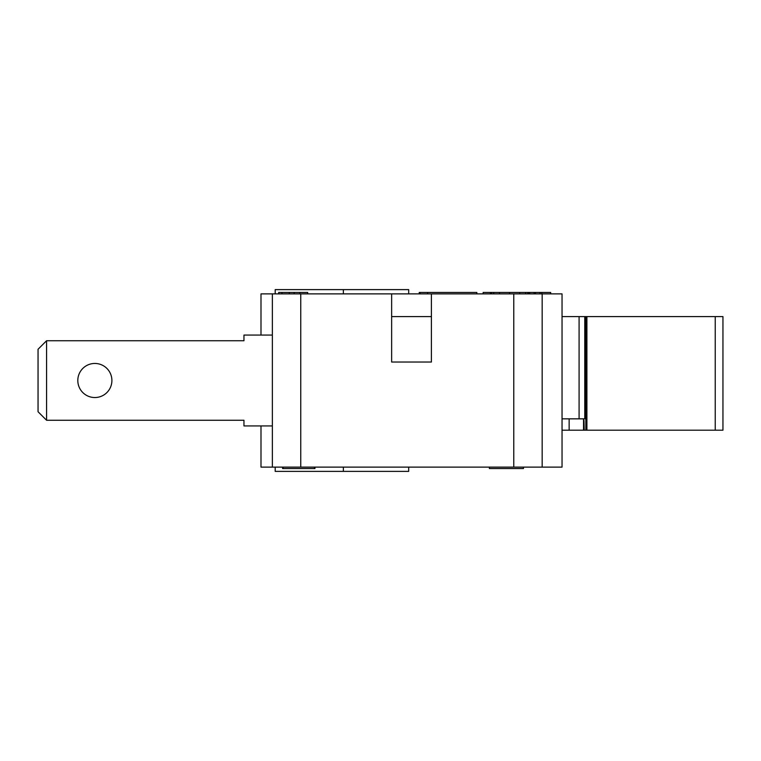 <?xml version="1.0" encoding="UTF-8"?>
<svg xmlns="http://www.w3.org/2000/svg" width="761" height="761" viewBox="0 0 761 761"><rect width="100%" height="100%" fill="white"/><g stroke="black" fill="none" stroke-linecap="round" stroke-linejoin="round"><path stroke-width="1.14" d="M584.22 430.203L583.982 420.262L584.22 430.203L722.95 430.203L722.95 316.595L584.771 316.595L584.771 418.845L579.092 418.845L579.092 316.595L584.771 316.595M562.046 430.203L583.744 430.203M715.235 316.595L715.235 430.203M46.573 340.738L38.05 349.261L38.05 411.739L46.573 420.262L46.573 340.738L243.958 340.738L243.958 335.059L272.362 335.059M272.362 425.941L243.958 425.941L243.958 420.262L46.573 420.262M94.849 397.537A17.037 17.037 0 0 1 80.095 371.977A17.037 17.037 0 0 1 109.613 371.977A17.037 17.037 0 0 1 94.849 397.537M562.046 316.595L579.092 316.595M562.046 418.845L579.092 418.845M391.639 293.879L431.401 293.879L431.401 362.036L391.639 362.036L391.639 293.879L260.994 293.879L260.994 335.059M420.043 293.879L420.043 292.452L419.235 292.452L419.235 293.879M419.901 293.879L419.901 292.452M528.752 293.879L528.752 292.452L483.159 292.452L483.159 293.879M527.792 293.879L527.792 292.452M525.642 293.879L525.642 292.452M519.715 293.879L519.715 292.452M499.549 293.879L499.549 292.452M493.689 293.879L493.689 292.452M491.596 293.879L491.596 292.452M490.512 293.879L490.512 292.452M529.742 293.879L529.742 292.452L528.752 292.452M550.688 293.879L550.688 292.452L529.713 292.452M476.843 293.879L476.843 292.452L420.043 292.452M528.876 293.879L528.876 292.452M490.398 293.879L490.398 292.452M528.847 293.879L528.847 292.452M307.682 293.879L307.682 292.452L278.678 292.452L278.678 293.879M294.184 293.879L294.184 292.452M281.97 293.879L281.97 292.452M541.87 293.879L541.87 292.452M540.025 293.879L540.025 292.452M535.516 293.879L535.516 292.452M260.994 425.941L260.994 467.121L562.046 467.121L562.046 293.879L431.401 293.879M408.686 293.879L408.686 289.618L275.197 289.618L275.197 293.879M431.401 316.595L391.639 316.595M523.454 467.121L523.454 468.548L489.371 468.548L489.371 467.121M282.607 467.121L282.607 468.548L314.959 468.548L314.959 467.121M283.159 467.121L283.159 468.548M314.407 467.121L314.407 468.548M275.197 467.121L275.197 471.382L408.686 471.382L408.686 467.121M272.362 293.879L272.362 467.121M542.165 293.879L542.165 467.121M586.902 316.595L586.902 430.203M585.827 316.595L585.827 430.203M569.142 418.845L569.142 430.203M583.535 418.845L583.535 430.203M509.604 293.879L509.604 292.452M427.587 293.879L427.587 292.452M299.863 293.879L299.863 292.452M289.323 293.879L289.323 292.452M534.136 293.879L534.136 292.452M343.363 293.879L343.363 289.618M300.757 293.879L300.757 467.121M513.77 293.879L513.77 467.121M343.363 467.121L343.363 471.382"/></g></svg>
